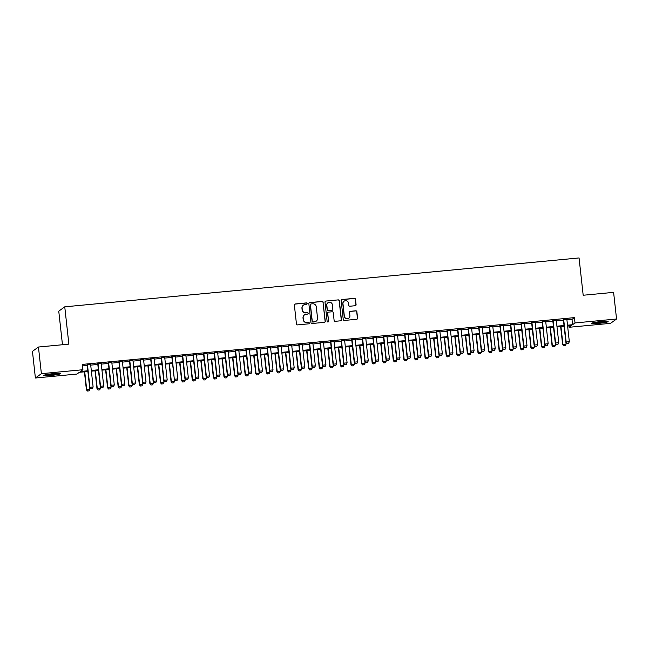<?xml version="1.0" encoding="UTF-8"?>
<svg xmlns="http://www.w3.org/2000/svg" width="649" height="649" viewBox="0 0 649 649"><rect width="100%" height="100%" fill="white"/><g stroke="black" fill="none" stroke-linecap="round" stroke-linejoin="round"><path stroke-width="0.97" d="M307.139 303.578A0.738 0.73 54.1 0 0 306.328 302.913L295.295 303.959A1.055 1.038 54.1 0 0 294.37 305.111L296.447 323.94A1.055 1.038 54.1 0 0 297.607 324.889L308.64 323.835A0.738 0.73 54.1 0 0 309.289 323.04A0.738 0.73 54.1 0 0 308.478 322.375L307.05 322.512A3.383 3.326 54.1 0 1 303.359 319.478L303.18 317.905A3.383 3.326 54.1 0 1 306.141 314.246L307.569 314.108A0.738 0.73 54.1 0 0 308.21 313.305A0.738 0.73 54.1 0 0 307.407 312.648L305.979 312.777A3.383 3.326 54.1 0 1 302.28 309.751L302.109 308.178A3.383 3.326 54.1 0 1 305.062 304.511L306.49 304.381A0.738 0.73 54.1 0 0 307.139 303.578M306.758 304.3A0.738 0.73 54.1 0 0 306.166 303.034L295.133 304.081A1.055 1.038 54.1 0 0 294.711 304.211M308.908 323.762A0.738 0.73 54.1 0 0 308.316 322.488L307.05 322.512M307.837 314.027A0.738 0.73 54.1 0 0 307.245 312.761L305.979 312.777M598.532 323.397A8.405 0.779 -6.3 0 1 591.442 323.405A8.405 0.779 -6.3 0 1 601.055 321.563A8.405 0.779 -6.3 0 1 608.145 321.555A8.405 0.779 -6.3 0 1 598.532 323.397M50.882 375.447A8.405 0.779 -6.3 0 1 43.799 375.455A8.405 0.779 -6.3 0 1 53.413 373.621A8.405 0.779 -6.3 0 1 60.495 373.613A8.405 0.779 -6.3 0 1 50.882 375.447M355.157 305.728A1.055 1.038 54.1 0 0 356.082 304.584L355.498 299.294A1.055 1.038 54.1 0 0 354.346 298.353L342.088 299.514A1.055 1.038 54.1 0 0 341.163 300.657L343.248 319.495A1.055 1.038 54.1 0 0 344.4 320.444L356.658 319.276A1.055 1.038 54.1 0 0 357.583 318.132L356.877 311.747A1.055 1.038 54.1 0 0 355.725 310.798L350.476 311.301A1.055 1.038 54.1 0 0 349.551 312.445L349.9 315.609A2.831 2.783 54.1 0 1 348.781 318.164A2.831 2.783 54.1 0 1 344.343 316.136L342.972 303.74A2.831 2.783 54.1 0 1 344.1 301.185A2.831 2.783 54.1 0 1 348.529 303.213L348.764 305.273A1.055 1.038 54.1 0 0 349.916 306.223L355.157 305.728M87.891 371.496L79.356 372.307L76.931 374.059L35.395 378.01L32.45 351.36L38.445 347.028L68.867 344.132L64.754 306.831L579.062 257.945L583.183 295.246L613.605 292.358L616.55 319.008L610.555 323.34L569.019 327.291L571.444 325.53L567.591 325.895M38.445 347.028L41.39 373.678L82.926 369.727L80.492 371.488L87.81 370.79M566.926 319.86L571.996 319.381L574.422 317.621L82.334 364.397L82.926 369.727M574.422 317.621L575.014 322.951L616.55 319.008M323.194 302.369A1.055 1.038 54.1 0 0 322.042 301.42L309.784 302.588A1.055 1.038 54.1 0 0 308.859 303.732L310.944 322.561A1.055 1.038 54.1 0 0 312.096 323.51L324.354 322.342A1.055 1.038 54.1 0 0 325.279 321.198L323.032 302.483A1.055 1.038 54.1 0 0 321.88 301.534L309.622 302.702A1.055 1.038 54.1 0 0 309.2 302.84M325.936 301.047L338.194 299.887A1.055 1.038 54.1 0 1 339.346 300.836L341.431 319.665A1.055 1.038 54.1 0 1 340.506 320.809L335.257 321.312A1.055 1.038 54.1 0 1 334.105 320.363L333.262 312.721A1.055 1.038 54.1 0 0 332.11 311.78L328.629 312.104A1.055 1.038 54.1 0 0 327.704 313.248L328.581 321.206A0.738 0.73 54.1 0 1 328.289 321.872A0.738 0.73 54.1 0 1 327.128 321.344L325.011 302.199A1.055 1.038 54.1 0 1 325.936 301.047L338.194 299.887M90.649 364.6L87.169 364.933M101.236 363.594L97.748 363.927M111.815 362.588L108.334 362.921M122.401 361.582L118.913 361.915M132.98 360.576L129.5 360.909M143.567 359.57L140.079 359.903M154.146 358.564L150.665 358.897M164.732 357.558L161.244 357.891M175.311 356.552L171.823 356.885M185.898 355.547L182.41 355.879M196.477 354.541L192.988 354.873M207.063 353.535L203.575 353.867M217.642 352.529L214.154 352.861M228.229 351.523L224.741 351.855M238.808 350.517L235.319 350.849M249.394 349.511L245.906 349.843M259.973 348.505L256.485 348.838M270.56 347.499L267.072 347.832M281.139 346.493L277.65 346.826M291.717 345.487L288.237 345.82M302.304 344.481L298.816 344.814M312.883 343.475L309.403 343.808M323.47 342.469L319.981 342.802M334.048 341.463L330.568 341.796M344.635 340.457L341.147 340.79M355.214 339.451L351.734 339.784M365.801 338.445L362.312 338.778M376.379 337.439L372.899 337.772M386.966 336.433L383.478 336.766M397.545 335.428L394.057 335.76M408.132 334.422L404.643 334.754M418.71 333.416L415.222 333.748M429.297 332.41L425.809 332.742M439.876 331.404L436.388 331.736M450.463 330.398L446.974 330.73M461.041 329.392L457.553 329.724M471.628 328.386L468.14 328.719M482.207 327.38L478.719 327.713M492.794 326.374L489.305 326.707M503.373 325.368L499.884 325.701M513.951 324.362L510.471 324.695M524.538 323.356L521.05 323.689M535.117 322.35L531.636 322.683M545.704 321.344L542.215 321.677M556.282 320.338L552.802 320.671M82.504 365.906L87.226 365.46M90.714 365.127L97.804 364.454M101.293 364.121L108.391 363.448M111.879 363.116L118.97 362.442M122.458 362.11L129.557 361.436M133.045 361.104L140.135 360.43M143.624 360.098L150.722 359.424M154.202 359.092L161.301 358.418M164.789 358.086L171.888 357.412M175.368 357.08L182.466 356.406M185.955 356.074L193.053 355.401M196.533 355.068L203.632 354.395M207.12 354.062L214.219 353.389M217.699 353.056L224.797 352.383M228.286 352.05L235.384 351.377M238.864 351.044L245.963 350.371M249.451 350.038L256.542 349.365M260.03 349.032L267.128 348.359M270.617 348.026L277.707 347.353M281.195 347.02L288.294 346.347M291.782 346.014L298.873 345.341M302.361 345.008L309.459 344.335M312.948 344.002L320.038 343.329M323.526 342.997L330.625 342.323M334.113 341.991L341.204 341.317M344.692 340.985L351.79 340.311M355.279 339.979L362.369 339.305M365.858 338.973L372.956 338.299M376.436 337.967L383.535 337.293M387.023 336.961L394.121 336.287M397.602 335.955L404.7 335.282M408.189 334.949L415.287 334.276M418.767 333.943L425.866 333.27M429.354 332.937L436.452 332.264M439.933 331.931L447.031 331.258M450.52 330.925L457.618 330.252M461.098 329.919L468.197 329.246M471.685 328.913L478.775 328.24M482.264 327.907L489.362 327.234M492.851 326.901L499.941 326.228M503.429 325.895L510.528 325.222M514.016 324.889L521.106 324.216M524.595 323.883L531.693 323.21M535.182 322.877L542.272 322.204M545.76 321.872L552.859 321.198M556.347 320.866L563.437 320.192M566.869 319.332L563.381 319.665M64.754 306.831L58.759 311.163L62.466 344.741M35.395 378.01L41.39 373.678M568.849 325.774L569.019 327.291M564.103 326.228L557.012 326.901M553.524 327.234L546.426 327.907M542.937 328.24L535.847 328.913M532.358 329.246L525.26 329.919M521.772 330.252L514.681 330.925M511.193 331.258L504.095 331.931M500.614 332.264L493.516 332.937M490.027 333.27L482.929 333.943M479.449 334.276L472.35 334.949M468.862 335.282L461.764 335.955M458.283 336.287L451.185 336.961M447.696 337.293L440.598 337.967M437.118 338.299L430.019 338.973M426.531 339.305L419.441 339.979M415.952 340.311L408.854 340.985M405.365 341.317L398.275 341.991M394.787 342.323L387.688 342.997M384.2 343.329L377.11 344.002M373.621 344.335L366.523 345.008M363.034 345.341L355.944 346.014M352.456 346.347L345.357 347.02M341.869 347.353L334.779 348.026M331.29 348.359L324.192 349.032M320.703 349.365L313.613 350.038M310.125 350.371L303.026 351.044M299.546 351.377L292.448 352.05M288.959 352.383L281.861 353.056M278.38 353.389L271.282 354.062M267.794 354.395L260.695 355.068M257.215 355.401L250.116 356.074M246.628 356.406L239.53 357.08M236.049 357.412L228.951 358.086M225.463 358.418L218.364 359.092M214.884 359.424L207.785 360.098M204.297 360.43L197.207 361.104M193.718 361.436L186.62 362.11M183.132 362.442L176.041 363.116M172.553 363.448L165.454 364.121M161.966 364.454L154.876 365.127M151.387 365.46L144.289 366.133M140.801 366.466L133.71 367.139M130.222 367.472L123.123 368.145M119.635 368.478L112.545 369.151M109.056 369.484L101.958 370.157M98.47 370.49L91.379 371.163M567.518 325.19L572.58 324.711L575.014 322.951M91.298 370.457L98.397 369.784M101.885 369.451L108.975 368.778M112.464 368.445L119.562 367.772M123.05 367.439L130.141 366.766M133.629 366.434L140.728 365.76M144.216 365.428L151.306 364.754M154.795 364.422L161.893 363.748M165.373 363.416L172.472 362.742M175.96 362.41L183.059 361.736M186.539 361.404L193.637 360.73M197.126 360.398L204.224 359.724M207.704 359.392L214.803 358.719M218.291 358.386L225.39 357.713M228.87 357.38L235.968 356.707M239.457 356.374L246.555 355.701M250.035 355.368L257.134 354.695M260.622 354.362L267.713 353.689M271.201 353.356L278.299 352.683M281.788 352.35L288.878 351.677M292.366 351.344L299.465 350.671M302.953 350.338L310.044 349.665M313.532 349.332L320.63 348.659M324.119 348.326L331.209 347.653M334.697 347.32L341.796 346.647M345.284 346.315L352.375 345.641M355.863 345.309L362.961 344.635M366.45 344.303L373.54 343.629M377.028 343.297L384.127 342.623M387.607 342.291L394.706 341.617M398.194 341.285L405.292 340.611M408.773 340.279L415.871 339.605M419.359 339.273L426.458 338.6M429.938 338.267L437.037 337.594M440.525 337.261L447.623 336.588M451.104 336.255L458.202 335.582M461.69 335.249L468.789 334.576M472.269 334.243L479.368 333.57M482.856 333.237L489.946 332.564M493.435 332.231L500.533 331.558M504.022 331.225L511.112 330.552M514.6 330.219L521.699 329.546M525.187 329.213L532.277 328.54M535.766 328.207L542.864 327.534M546.353 327.201L553.443 326.528M556.931 326.196L564.03 325.522M571.996 319.381L572.58 324.711M303.375 305.184A3.383 3.326 54.1 0 0 301.947 308.291L302.109 308.178M305.817 312.899A3.383 3.326 54.1 0 1 302.118 309.865L301.947 308.291M304.446 314.911A3.383 3.326 54.1 0 0 303.018 318.026L303.18 317.905M306.888 322.626A3.383 3.326 54.1 0 1 303.197 319.592L303.018 318.026M324.776 322.212A1.055 1.038 54.1 0 0 325.117 321.32L323.032 302.483M311.09 303.943A0.738 0.73 54.1 0 0 310.441 304.746L312.266 321.271A0.738 0.73 54.1 0 0 313.078 321.936L314.578 321.79A3.383 3.326 54.1 0 0 317.539 318.132L316.29 306.831A3.383 3.326 54.1 0 0 312.599 303.797L311.09 303.943M310.66 304.138A0.738 0.73 54.1 0 0 310.279 304.86L310.441 304.746M316.112 321.247A3.383 3.326 54.1 0 1 314.416 321.912L312.915 322.058A0.738 0.73 54.1 0 1 312.104 321.393L310.279 304.86M340.928 320.679A1.055 1.038 54.1 0 0 341.269 319.779L339.184 300.949A1.055 1.038 54.1 0 0 338.032 300M328.045 312.356A1.055 1.038 54.1 0 0 327.542 313.37L328.581 321.206M328.199 321.928A0.738 0.73 54.1 0 0 328.418 321.32M332.385 304.795A2.831 2.783 54.1 0 0 327.948 302.767A2.831 2.783 54.1 0 0 326.828 305.33L327.315 309.695A1.055 1.038 54.1 0 0 328.467 310.644L331.947 310.311A1.055 1.038 54.1 0 0 332.872 309.167L332.385 304.795M327.867 302.832A2.831 2.783 54.1 0 0 326.666 305.444L326.828 305.33M332.369 310.173A1.055 1.038 54.1 0 1 331.785 310.425L328.305 310.757A1.055 1.038 54.1 0 1 327.153 309.808L326.666 305.444M325.774 301.168A1.055 1.038 54.1 0 0 325.352 301.298M344.019 301.241A2.831 2.783 54.1 0 0 342.81 303.854L342.972 303.74M348.7 318.221A2.831 2.783 54.1 0 1 344.181 316.258L342.81 303.854M357.08 319.138A1.055 1.038 54.1 0 0 357.421 318.245L356.715 311.869A1.055 1.038 54.1 0 0 355.563 310.92L350.314 311.415A1.055 1.038 54.1 0 0 349.892 311.552M355.579 305.59A1.055 1.038 54.1 0 0 355.92 304.697L355.336 299.416A1.055 1.038 54.1 0 0 354.184 298.467L341.926 299.635A1.055 1.038 54.1 0 0 341.504 299.765M84.427 371.82L86.414 389.838L89.886 389.319L89.684 387.526M87.485 391.055L89.124 390.868L87.485 391.055L86.414 389.838M84.735 371.796L86.706 389.627L87.534 391.023M89.886 389.319L89.124 390.868M90.771 388.678L92.361 388.532L90.771 388.678L89.659 387.494L87.136 364.681M90.625 364.349L93.123 386.982L89.951 387.283L87.453 364.649M92.361 388.532L93.123 386.982M89.659 387.494L90.722 388.719M58.329 373.329A7.269 0.673 -6.3 0 1 50.963 374.473A7.269 0.673 -6.3 0 1 45.852 374.708M45.154 374.871A8.348 0.779 173.7 0 0 50.8 374.587A8.348 0.779 173.7 0 0 59.043 373.337M51.141 373.865A6.733 0.625 173.7 0 0 52.983 373.662M592.805 322.813A8.348 0.779 173.7 0 0 606.685 321.279M605.979 321.279A7.269 0.673 -6.3 0 1 593.494 322.658M598.792 321.815A6.733 0.625 173.7 0 0 600.633 321.612M95.014 370.814L97.001 388.832L100.465 388.313L100.262 386.52M98.064 390.049L99.703 389.862L98.064 390.049L97.001 388.832M95.322 370.79L97.293 388.621L98.113 390.017M100.465 388.313L99.703 389.862M105.592 369.808L107.58 387.826L111.044 387.307L110.849 385.514M108.651 389.043L110.281 388.856L108.651 389.043L107.58 387.826M105.901 369.784L107.872 387.615L108.699 389.011M111.044 387.307L110.281 388.856M116.171 368.802L118.167 386.82L121.631 386.309L121.428 384.508M119.229 388.037L120.868 387.851L119.229 388.037L118.167 386.82M116.487 368.778L118.459 386.609L119.278 388.005M121.631 386.309L120.868 387.851M126.758 367.796L128.745 385.814L132.209 385.303L132.015 383.502M129.816 387.031L131.447 386.845L129.816 387.031L128.745 385.814M127.066 367.772L129.037 385.603L129.865 386.999M132.209 385.303L131.447 386.845M101.358 387.672L102.948 387.526L101.358 387.672L100.238 386.488L97.723 363.675M101.203 363.343L103.702 385.977L100.53 386.277L98.031 363.643M102.948 387.526L103.702 385.977M100.238 386.488L101.309 387.713M111.936 386.666L113.526 386.52L111.936 386.666L110.825 385.482L108.302 362.669M111.79 362.337L114.289 384.971L111.117 385.271L108.618 362.637M113.526 386.52L114.289 384.971M110.825 385.482L111.888 386.707M122.523 385.66L124.105 385.514L122.523 385.66L121.404 384.476L118.889 361.663M122.369 361.331L124.868 383.965L121.696 384.265L119.197 361.631M124.105 385.514L124.868 383.965M121.404 384.476L122.474 385.701M133.102 384.654L134.692 384.508L133.102 384.654L131.99 383.47L129.467 360.657M132.956 360.325L135.454 382.959L132.282 383.259L129.784 360.625M134.692 384.508L135.454 382.959M131.99 383.47L133.053 384.695M137.337 366.79L139.332 384.808L142.796 384.297L142.593 382.496M140.395 386.025L142.034 385.839L140.395 386.025L139.332 384.808M137.653 366.766L139.624 384.597L140.444 385.993M142.796 384.297L142.034 385.839M143.689 383.648L145.271 383.502L143.689 383.648L142.569 382.464L140.054 359.651M143.534 359.319L146.033 381.953L142.861 382.253L140.362 359.619M145.271 383.502L146.033 381.953M142.569 382.464L143.64 383.689M147.923 365.785L149.911 383.802L153.375 383.291L153.18 381.49M150.982 385.019L152.612 384.833L150.982 385.019L149.911 383.802M148.232 365.76L150.203 383.591L151.03 384.987M153.375 383.291L152.612 384.833M154.267 382.642L155.857 382.496L154.267 382.642L153.156 381.458L150.633 358.646M154.121 358.313L156.62 380.947L153.448 381.247L150.949 358.613M155.857 382.496L156.62 380.947M153.156 381.458L154.219 382.683M158.502 364.779L160.498 382.796L163.962 382.285L163.759 380.484M161.56 384.013L163.199 383.827L161.56 384.013L160.498 382.796M158.818 364.754L160.782 382.586L161.609 383.981M163.962 382.285L163.199 383.827M164.854 381.636L166.436 381.49L164.854 381.636L163.735 380.452L161.22 357.64M164.7 357.307L167.199 379.941L164.027 380.241L161.528 357.607M166.436 381.49L167.199 379.941M163.735 380.452L164.805 381.677M169.089 363.773L171.076 381.79L174.54 381.279L171.798 356.634M172.147 383.007L173.778 382.821L172.147 383.007L171.076 381.79M169.397 363.748L171.368 381.58L172.196 382.975M174.54 381.279L173.778 382.821M175.384 380.671L177.023 380.484L175.384 380.671L174.321 379.446L172.107 356.601M175.287 356.301L177.785 378.935L174.605 379.235L175.433 380.63M177.023 380.484L177.785 378.935M179.668 362.767L181.655 380.785L185.127 380.273L184.924 378.472M182.726 382.001L184.365 381.815L182.726 382.001L181.655 380.785M179.984 362.742L181.947 380.574L182.775 381.969M185.127 380.273L184.365 381.815M186.02 379.624L187.602 379.478L186.02 379.624L184.9 378.44L182.385 355.628M185.865 355.295L188.364 377.929L185.192 378.229L182.694 355.595M187.602 379.478L188.364 377.929M184.9 378.44L185.971 379.665M190.254 361.761L192.242 379.779L195.706 379.267L195.511 377.467M193.313 380.995L194.943 380.817L193.313 380.995L192.242 379.779M190.563 361.736L192.534 379.568L193.361 380.963M195.706 379.267L194.943 380.817M196.598 378.618L198.188 378.472L196.598 378.618L195.479 377.434L192.964 354.622M196.452 354.289L198.951 376.923L195.771 377.223L193.272 354.589M198.188 378.472L198.951 376.923M195.479 377.434L196.55 378.659M200.833 360.755L202.821 378.773L206.293 378.262L206.09 376.461M203.891 379.99L205.53 379.811L203.891 379.99L202.821 378.773M201.149 360.73L203.113 378.562L203.94 379.957M206.293 378.262L205.53 379.811M207.185 377.613L208.767 377.467L207.185 377.613L206.066 376.428L203.543 353.616M207.031 353.283L209.53 375.917L206.358 376.217L203.859 353.583M208.767 377.467L209.53 375.917M206.066 376.428L207.136 377.653M211.42 359.749L213.407 377.767L216.871 377.256L216.677 375.455M214.478 378.984L216.109 378.805L214.478 378.984L213.407 377.767M211.728 359.724L213.699 377.556L214.527 378.951M216.871 377.256L216.109 378.805M217.764 376.607L219.354 376.461L217.764 376.607L216.644 375.422L214.129 352.61M217.618 352.277L220.116 374.911L216.936 375.211L214.438 352.577M219.354 376.461L220.116 374.911M216.644 375.422L217.715 376.647M221.999 358.743L223.986 376.761L227.458 376.25L227.255 374.449M225.057 377.978L226.696 377.799L225.057 377.978L223.986 376.761M222.315 358.719L224.278 376.55L225.106 377.945M227.458 376.25L226.696 377.799M228.351 375.601L229.933 375.455L228.351 375.601L227.231 374.416L224.708 351.604M228.197 351.271L230.695 373.905L227.523 374.205L225.025 351.571M229.933 375.455L230.695 373.905M227.231 374.416L228.302 375.641M232.585 357.737L234.573 375.755L238.037 375.244L237.842 373.443M235.644 376.972L237.274 376.793L235.644 376.972L234.573 375.755M232.894 357.713L234.865 375.544L235.692 376.939M238.037 375.244L237.274 376.793M238.929 374.595L240.519 374.449L238.929 374.595L237.81 373.41L235.295 350.598M238.783 350.265L241.282 372.899L238.102 373.199L235.603 350.565M240.519 374.449L241.282 372.899M237.81 373.41L238.881 374.635M243.164 356.731L245.152 374.749L248.624 374.238L248.421 372.437M246.222 375.966L247.861 375.787L246.222 375.966L245.152 374.749M243.48 356.707L245.444 374.538L246.271 375.933M248.624 374.238L247.861 375.787M249.516 373.589L251.098 373.443L249.516 373.589L248.397 372.404L245.874 349.592M249.362 349.259L251.861 371.893L248.689 372.193L246.19 349.56M251.098 373.443L251.861 371.893M248.397 372.404L249.467 373.629M253.751 355.725L255.738 373.743L259.202 373.232L259.008 371.431M256.801 374.96L258.44 374.781L256.801 374.96L255.738 373.743M254.059 355.701L256.031 373.532L256.85 374.927M259.202 373.232L258.44 374.781M260.095 372.583L261.685 372.437L260.095 372.583L258.975 371.398L256.46 348.586M259.949 348.253L262.447 370.887L259.267 371.187L256.769 348.554M261.685 372.437L262.447 370.887M258.975 371.398L260.046 372.623M264.33 354.719L266.317 372.737L269.789 372.226L269.586 370.425M267.388 373.954L269.027 373.775L267.388 373.954L266.317 372.737M264.646 354.695L266.609 372.526L267.437 373.921M269.789 372.226L269.027 373.775M270.674 371.577L272.264 371.431L270.674 371.577L269.562 370.392L267.039 347.58M270.528 347.247L273.026 369.881L269.854 370.181L267.356 347.548M272.264 371.431L273.026 369.881M269.562 370.392L270.625 371.617M274.916 353.713L276.904 371.731L280.368 371.22L280.173 369.419M277.967 372.956L279.605 372.769L277.967 372.956L276.904 371.731M275.225 353.689L277.196 371.52L278.015 372.915M280.368 371.22L279.605 372.769M281.26 370.571L282.85 370.425L281.26 370.571L280.141 369.386L277.626 346.574M281.114 346.242L283.613 368.875L280.433 369.176L277.934 346.542M282.85 370.425L283.613 368.875M280.141 369.386L281.212 370.611M285.495 352.707L287.483 370.725L290.955 370.214L290.752 368.413M288.554 371.95L290.192 371.763L288.554 371.95L287.483 370.725M285.811 352.683L287.775 370.514L288.602 371.909M290.955 370.214L290.192 371.763M291.839 369.565L293.429 369.419L291.839 369.565L290.728 368.381L288.205 345.568M291.693 345.236L294.192 367.869L291.02 368.17L288.521 345.536M293.429 369.419L294.192 367.869M290.728 368.381L291.79 369.606M296.082 351.701L298.069 369.719L301.534 369.208L301.339 367.407M299.132 370.944L300.771 370.757L299.132 370.944L298.069 369.719M296.39 351.677L298.362 369.508L299.181 370.904M301.534 369.208L300.771 370.757M302.426 368.559L304.016 368.413L302.426 368.559L301.306 367.375L298.791 344.562M302.28 344.23L304.779 366.863L301.598 367.164L299.1 344.53M304.016 368.413L304.779 366.863M301.306 367.375L302.377 368.6M306.661 350.695L308.648 368.713L312.112 368.202L311.918 366.401M309.719 369.938L311.358 369.752L309.719 369.938L308.648 368.713M306.969 350.671L308.94 368.502L309.768 369.898M312.112 368.202L311.358 369.752M313.005 367.553L314.595 367.407L313.005 367.553L311.893 366.369L309.37 343.556M312.859 343.224L315.357 365.858L312.185 366.158L309.687 343.524M314.595 367.407L315.357 365.858M311.893 366.369L312.956 367.594M317.247 349.689L319.235 367.707L322.699 367.196L322.496 365.395M320.298 368.932L321.936 368.746L320.298 368.932L319.235 367.707M317.556 349.665L319.527 367.496L320.346 368.892M322.699 367.196L321.936 368.746M323.591 366.547L325.181 366.401L323.591 366.547L322.472 365.363L319.957 342.55M323.437 342.218L325.936 364.852L322.764 365.152L320.265 342.518M325.181 366.401L325.936 364.852M322.472 365.363L323.543 366.588M327.826 348.683L329.814 366.701L333.278 366.19L333.083 364.389M330.885 367.926L332.515 367.74L330.885 367.926L329.814 366.701M328.134 348.659L330.106 366.49L330.933 367.886M333.278 366.19L332.515 367.74M334.17 365.541L335.76 365.395L334.17 365.541L333.059 364.357L330.536 341.544M334.024 341.212L336.523 363.846L333.351 364.146L330.852 341.512M335.76 365.395L336.523 363.846M333.059 364.357L334.121 365.582M338.405 347.677L340.401 365.695L343.865 365.184L343.662 363.383M341.463 366.92L343.102 366.734L341.463 366.92L340.401 365.695M338.721 347.653L340.693 365.484L341.512 366.88M343.865 365.184L343.102 366.734M344.757 364.535L346.339 364.389L344.757 364.535L343.637 363.351L341.123 340.538M344.603 340.206L347.101 362.84L343.929 363.14L341.431 340.506M346.339 364.389L347.101 362.84M343.637 363.351L344.708 364.576M348.992 346.671L350.979 364.689L354.443 364.178L354.249 362.377M352.05 365.914L353.681 365.728L352.05 365.914L350.979 364.689M349.3 346.647L351.271 364.478L352.099 365.874M354.443 364.178L353.681 365.728M355.336 363.529L356.926 363.383L355.336 363.529L354.224 362.345L351.701 339.532M355.19 339.2L357.688 361.834L354.516 362.134L352.018 339.5M356.926 363.383L357.688 361.834M354.224 362.345L355.287 363.57M359.57 345.666L361.566 363.683L365.03 363.172L364.827 361.371M362.629 364.908L364.267 364.722L362.629 364.908L361.566 363.683M359.887 345.641L361.858 363.472L362.677 364.868M365.03 363.172L364.267 364.722M365.922 362.523L367.504 362.377L365.922 362.523L364.803 361.339L362.288 338.527M365.768 338.194L368.267 360.828L365.095 361.128L362.596 338.494M367.504 362.377L368.267 360.828M364.803 361.339L365.874 362.564M370.157 344.668L372.145 362.677L375.609 362.166L375.414 360.365M373.216 363.902L374.846 363.716L373.216 363.902L372.145 362.677M370.465 344.635L372.437 362.466L373.264 363.862M375.609 362.166L374.846 363.716M376.501 361.517L378.091 361.371L376.501 361.517L375.39 360.333L372.867 337.521M376.355 337.188L378.854 359.822L375.682 360.122L373.183 337.488M378.091 361.371L378.854 359.822M375.39 360.333L376.452 361.558M380.736 343.662L382.732 361.671L386.196 361.16L385.993 359.359M383.794 362.896L385.433 362.71L383.794 362.896L382.732 361.671M381.052 343.629L383.015 361.461L383.843 362.856M386.196 361.16L385.433 362.71M387.088 360.511L388.67 360.365L387.088 360.511L385.968 359.327L383.454 336.515M386.934 336.182L389.432 358.816L386.26 359.116L383.762 336.482M388.67 360.365L389.432 358.816M385.968 359.327L387.039 360.552M391.323 342.656L393.31 360.666L396.774 360.154L396.58 358.353M394.381 361.891L396.012 361.704L394.381 361.891L393.31 360.666M391.631 342.623L393.602 360.455L394.43 361.85M396.774 360.154L396.012 361.704M397.667 359.505L399.257 359.359L397.667 359.505L396.555 358.321L394.032 335.509M397.521 335.176L400.019 357.81L396.839 358.11L394.341 335.476M399.257 359.359L400.019 357.81M396.555 358.321L397.618 359.546M401.901 341.65L403.889 359.66L407.361 359.148L407.158 357.348M404.96 360.885L406.599 360.698L404.96 360.885L403.889 359.66M402.218 341.617L404.181 359.449L405.008 360.844M407.361 359.148L406.599 360.698M408.253 358.499L409.835 358.353L408.253 358.499L407.134 357.315L404.619 334.503M408.099 334.17L410.598 356.804L407.426 357.104L404.927 334.47M409.835 358.353L410.598 356.804M407.134 357.315L408.205 358.54M412.488 340.644L414.476 358.654L417.94 358.143L417.745 356.342M415.547 359.879L417.177 359.692L415.547 359.879L414.476 358.654M412.796 340.611L414.768 358.443L415.595 359.838M417.94 358.143L417.177 359.692M418.832 357.494L420.422 357.348L418.832 357.494L417.713 356.309L415.198 333.497M418.686 333.164L421.185 355.798L418.005 356.098L415.506 333.464M420.422 357.348L421.185 355.798M417.713 356.309L418.783 357.534M423.067 339.638L425.054 357.648L428.527 357.137L428.324 355.336M426.125 358.873L427.764 358.686L426.125 358.873L425.054 357.648M423.383 339.605L425.346 357.437L426.174 358.832M428.527 357.137L427.764 358.686M429.419 356.488L431.001 356.342L429.419 356.488L428.299 355.303L425.776 332.491M429.265 332.158L431.763 354.792L428.591 355.092L426.093 332.458M431.001 356.342L431.763 354.792M428.299 355.303L429.37 356.528M433.654 338.632L435.641 356.642L439.105 356.131L438.911 354.33M436.712 357.867L438.343 357.68L436.712 357.867L435.641 356.642M433.962 338.6L435.933 356.431L436.761 357.826M439.105 356.131L438.343 357.68M439.998 355.482L441.588 355.336L439.998 355.482L438.878 354.297L436.363 331.485M439.852 331.152L442.35 353.786L439.17 354.086L436.672 331.452M441.588 355.336L442.35 353.786M438.878 354.297L439.949 355.522M444.232 337.626L446.22 355.636L449.692 355.125L449.489 353.324M447.291 356.861L448.93 356.674L447.291 356.861L446.22 355.636M444.549 337.594L446.512 355.425L447.339 356.82M449.692 355.125L448.93 356.674M450.584 354.476L452.166 354.33L450.584 354.476L449.465 353.291L446.942 330.479M450.43 330.146L452.929 352.78L449.757 353.08L447.258 330.446M452.166 354.33L452.929 352.78M449.465 353.291L450.536 354.516M454.819 336.62L456.807 354.63L460.271 354.119L460.076 352.318M457.878 355.855L459.508 355.668L457.878 355.855L456.807 354.63M455.127 336.588L457.099 354.419L457.926 355.814M460.271 354.119L459.508 355.668M461.163 353.47L462.753 353.324L461.163 353.47L460.044 352.285L457.529 329.473M461.017 329.14L463.516 351.774L460.336 352.074L457.837 329.441M462.753 353.324L463.516 351.774M460.044 352.285L461.115 353.51M465.398 335.614L467.385 353.624L470.858 353.113L470.655 351.312M468.456 354.849L470.095 354.662L468.456 354.849L467.385 353.624M465.714 335.582L467.678 353.413L468.505 354.808M470.858 353.113L470.095 354.662M471.75 352.464L473.332 352.318L471.75 352.464L470.63 351.279L468.107 328.467M471.596 328.134L474.094 350.768L470.923 351.068L468.424 328.435M473.332 352.318L474.094 350.768M470.63 351.279L471.701 352.504M475.985 334.608L477.972 352.618L481.436 352.107L481.242 350.306M479.035 353.843L480.674 353.656L479.035 353.843L477.972 352.618M476.293 334.576L478.264 352.407L479.084 353.802M481.436 352.107L480.674 353.656M482.329 351.458L483.919 351.312L482.329 351.458L481.209 350.273L478.694 327.461M482.183 327.128L484.681 349.762L481.501 350.062L479.003 327.429M483.919 351.312L484.681 349.762M481.209 350.273L482.28 351.498M486.563 333.602L488.551 351.612L492.023 351.101L491.82 349.3M489.622 352.837L491.261 352.65L489.622 352.837L488.551 351.612M486.88 333.57L488.843 351.401L489.671 352.796M492.023 351.101L491.261 352.65M492.907 350.46L494.497 350.306L492.907 350.46L491.796 349.267L489.273 326.455M492.761 326.123L495.26 348.756L492.088 349.057L489.589 326.423M494.497 350.306L495.26 348.756M491.796 349.267L492.859 350.492M497.15 332.596L499.138 350.606L502.602 350.095L502.407 348.294M500.201 351.831L501.839 351.644L500.201 351.831L499.138 350.606M497.459 332.564L499.43 350.395L500.249 351.79M502.602 350.095L501.839 351.644M503.494 349.454L505.084 349.3L503.494 349.454L502.375 348.262L499.86 325.449M503.348 325.117L505.847 347.75L502.667 348.051L500.168 325.417M505.084 349.3L505.847 347.75M502.375 348.262L503.446 349.487M507.729 331.59L509.716 349.6L513.189 349.089L512.986 347.288M510.787 350.825L512.426 350.638L510.787 350.825L509.716 349.6M508.045 331.558L510.009 349.389L510.836 350.784M513.189 349.089L512.426 350.638M514.073 348.448L515.663 348.294L514.073 348.448L512.961 347.256L510.439 324.443M513.927 324.111L516.426 346.744L513.254 347.045L510.755 324.411M515.663 348.294L516.426 346.744M512.961 347.256L514.024 348.481M518.316 330.584L520.303 348.594L523.767 348.083L523.573 346.282M521.366 349.819L523.005 349.633L521.366 349.819L520.303 348.594M518.624 330.552L520.595 348.383L521.415 349.779M523.767 348.083L523.005 349.633M524.66 347.442L526.25 347.288L524.66 347.442L523.54 346.25L521.025 323.437M524.514 323.105L527.012 345.739L523.832 346.039L521.334 323.405M526.25 347.288L527.012 345.739M523.54 346.25L524.611 347.475M528.894 329.578L530.882 347.588L534.346 347.077L534.151 345.276M531.953 348.813L533.592 348.627L531.953 348.813L530.882 347.588M529.203 329.546L531.174 347.377L532.002 348.773M534.346 347.077L533.592 348.627M535.238 346.436L536.828 346.282L535.238 346.436L534.127 345.244L531.604 322.431M535.092 322.099L537.591 344.733L534.419 345.033L531.92 322.399M536.828 346.282L537.591 344.733M534.127 345.244L535.19 346.469M539.481 328.572L541.469 346.582L544.933 346.071L542.191 321.425M542.532 347.807L544.17 347.621L542.532 347.807L541.469 346.582M539.79 328.54L541.761 346.371L542.58 347.767M544.933 346.071L544.17 347.621M545.777 345.463L547.415 345.276L545.777 345.463L544.706 344.238L542.499 321.393M545.671 321.093L548.17 343.727L544.998 344.027L545.825 345.43M547.415 345.276L548.17 343.727M550.06 327.567L552.048 345.576L555.512 345.065L555.317 343.264M553.118 346.801L554.749 346.615L553.118 346.801L552.048 345.576M550.368 327.534L552.34 345.365L553.167 346.761M555.512 345.065L554.749 346.615M556.404 344.424L557.994 344.27L556.404 344.424L555.293 343.232L552.77 320.419M556.258 320.087L558.757 342.721L555.585 343.021L553.086 320.387M557.994 344.27L558.757 342.721M555.293 343.232L556.355 344.457M560.639 326.561L562.634 344.57L566.098 344.059L565.896 342.258M563.697 345.795L565.336 345.609L563.697 345.795L562.634 344.57M560.955 326.528L562.926 344.359L563.746 345.755M566.098 344.059L565.336 345.609M566.991 343.418L568.573 343.264L566.991 343.418L565.871 342.226L563.356 319.413M566.837 319.081L569.335 341.715L566.163 342.015L563.665 319.381M568.573 343.264L569.335 341.715M565.871 342.226L566.942 343.451"/></g></svg>
